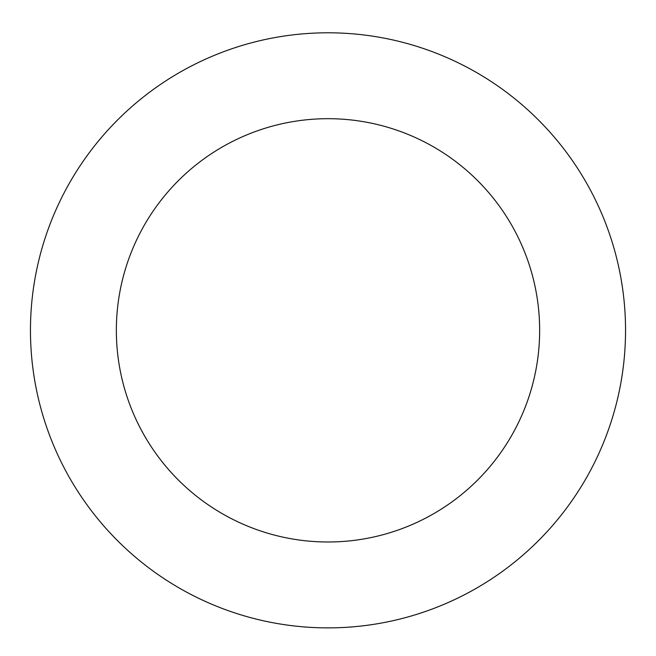 <?xml version="1.0" encoding="UTF-8"?>
<svg xmlns="http://www.w3.org/2000/svg" width="656" height="656" viewBox="0 0 656 656"><rect width="100%" height="100%" fill="white"/><g stroke="black" fill="none" stroke-linecap="round" stroke-linejoin="round"><path stroke-width="0.98" d="M275.463 37.474A297.537 297.537 0 0 0 100.639 522.266A297.537 297.537 0 0 0 607.899 431.271A297.537 297.537 0 0 0 275.463 37.474M290.633 122.016A211.642 211.642 0 0 0 166.271 466.859A211.642 211.642 0 0 0 527.096 402.136A211.642 211.642 0 0 0 290.633 122.016"/></g></svg>
